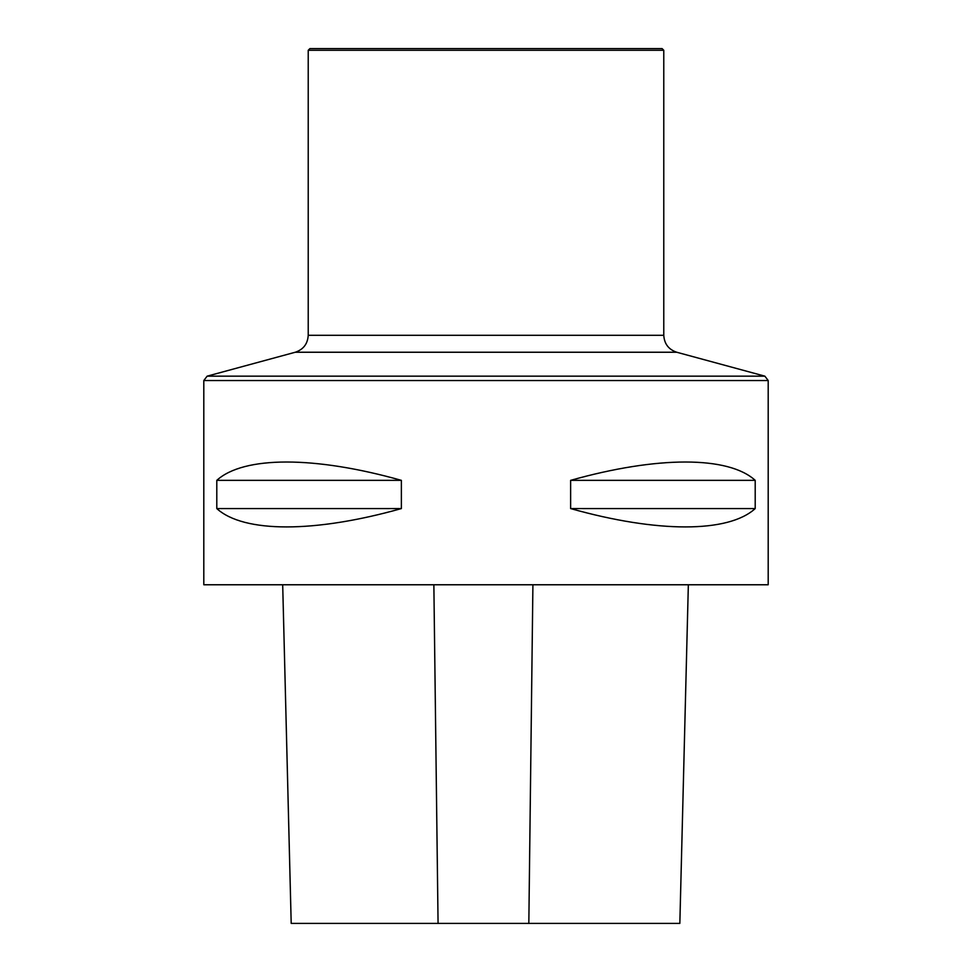 <?xml version="1.0" encoding="UTF-8"?>
<svg xmlns="http://www.w3.org/2000/svg" width="972" height="972" viewBox="0 0 972 972"><rect width="100%" height="100%" fill="white"/><g stroke="black" fill="none" stroke-linecap="round" stroke-linejoin="round"><path stroke-width="1.46" d="M203.804 584.767L768.196 584.767L768.196 380.526L203.804 380.526L203.804 584.767M755.208 480.35L755.208 508.575C728.393 533.033 657.339 533.033 570.625 508.575L570.625 480.35C657.339 455.904 728.393 455.904 755.208 480.35L570.625 480.35M401.375 480.35L401.375 508.575C314.661 533.033 243.608 533.033 216.792 508.575L216.792 480.35C243.608 455.904 314.661 455.904 401.375 480.35L216.792 480.35M282.694 584.767L291.199 923.4L679.841 923.4L688.346 584.767M401.375 508.575L216.792 508.575M755.208 508.575L570.625 508.575M663.779 50.289L308.221 50.289L309.91 48.6L662.09 48.6L663.779 50.289L663.779 335.304C664.301 343.857 668.615 349.507 676.731 352.241L295.269 352.241L207.133 376.164L203.804 380.526M676.731 352.241L764.867 376.164L768.196 380.526M438.068 923.4L433.864 584.767M528.829 923.4L532.911 584.767M207.133 376.164L764.867 376.164M663.779 335.304L308.221 335.304L308.221 50.289M295.269 352.241C303.385 349.507 307.699 343.857 308.221 335.304"/></g></svg>
